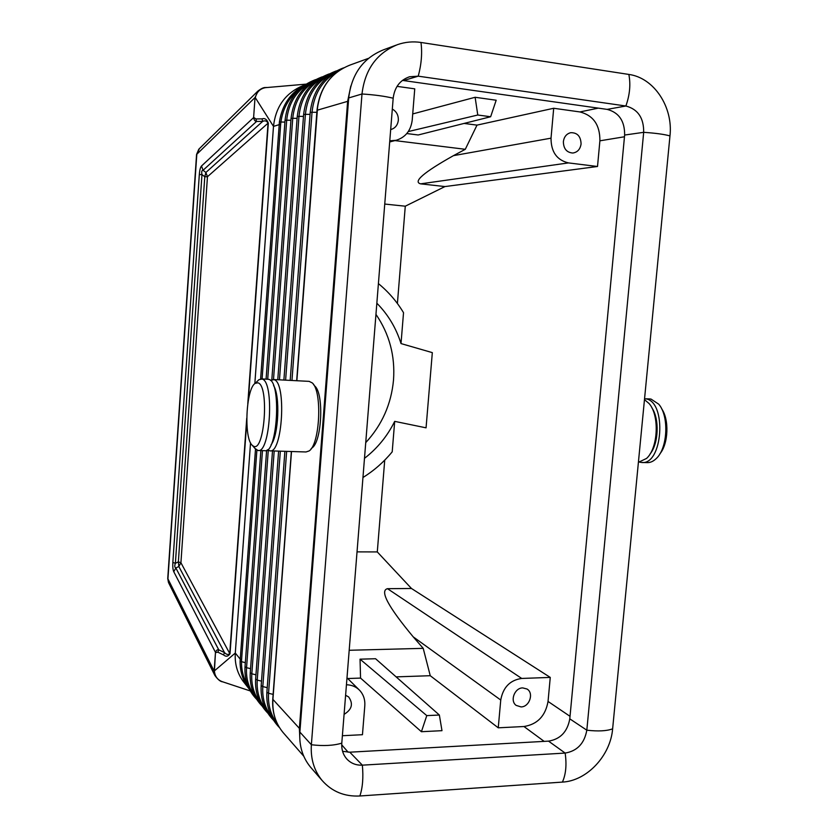 <?xml version="1.0" encoding="UTF-8"?>
<svg xmlns="http://www.w3.org/2000/svg" width="838" height="838" viewBox="0 0 838 838"><rect width="100%" height="100%" fill="white"/><g stroke="black" fill="none" stroke-linecap="round" stroke-linejoin="round"><path stroke-width="1.26" d="M172.848 562.424C172.607 566.708 172.911 569.809 173.77 571.726L175.844 567.965L178.84 566.53L178.368 561.869L175.383 563.304L172.848 562.424L199.318 174.576L201.968 174.555L175.383 563.304C174.451 565.839 174.608 567.389 175.844 567.965L218.76 649.838L224.49 652.561L223.547 654.918L217.828 652.174L218.76 649.838C217.356 649.44 216.256 650.288 215.481 652.362L214.413 671.112C214.978 676.612 217.744 680.173 222.699 681.818L222.803 681.86M173.77 571.726L215.481 652.362L214.14 671.102L214.842 675.418C217.922 679.639 220.551 681.776 222.719 681.828L250.269 690.941M255.506 449.084L240.097 661.287C240.045 671.322 242.748 680.142 248.195 687.747L242.968 681.053C237.206 672.956 234.64 663.623 235.289 653.053L214.14 671.102L167.935 578.88L196.804 154.307L199.402 148.619M244.455 682.949L242.968 681.053M305.095 84.722L300.077 86.932C284.375 94.642 275.513 107.788 273.492 126.391L254.836 383.626M250.541 442.789L235.289 653.053L240.192 659.097L241.595 659.726L241.501 661.769C241.417 670.306 243.418 678.036 247.493 684.95M284.019 733.585L282.993 732.412C275.503 723.225 272.141 712.227 272.916 699.416L291.509 451.514L272.916 699.416C272.706 704.014 272.696 704.004 272.884 699.374L272.779 698.976M311.045 448.854L311.862 448.005C321.907 442.223 324.18 393.514 314.763 386.046L313.485 384.474M270.224 450.854L305.985 451.965L309.013 450.98C319.99 444.706 322.504 391 312.197 382.872L309.096 381.363M350.808 86.042L347.634 101.346L317.152 110.228L317.717 105.473L296.861 380.735M347.634 101.346L299.386 728.369L299.952 741.316M316.994 110.386L296.82 380.735M199.318 174.576C199.674 170.104 200.397 167.254 201.497 166.008L203.068 170.271L256.543 121.458L255.925 118.954L262.053 118.86L262.671 121.384L205.886 172.471L204.786 176.745L201.968 174.555C201.392 171.727 201.759 170.303 203.068 170.271L205.886 172.471L207.457 176.734L180.924 562.748L178.84 566.53L224.49 652.561C226.501 654.677 228.25 655.012 229.748 653.567L230.01 653.776C228.093 656.563 225.946 656.94 223.547 654.918M214.842 675.418L168.742 583.028M661.643 408.766C669.353 419.482 668.431 443.731 659.925 453.787M262.084 378.944L280.678 124.192L273.492 126.391L255.307 97.679C256.711 91.981 260.084 88.639 265.416 87.665L305.985 84.146M262.053 118.86C264.745 117.907 266.84 119.331 268.338 123.123L268.045 123.176C266.767 120.892 264.976 120.295 262.671 121.384L256.543 121.458C255.066 121.363 254.082 120.075 253.61 117.603L255.035 97.533L258.282 90.682M201.497 166.008L253.61 117.603L255.035 97.533L196.574 154.485M384.726 460.146L377.289 551.928L357.03 551.875M342.375 735.722L362.456 734.706L364.802 705.785C365.2 699.688 363.493 694.555 359.701 690.386C356.15 686.751 351.73 684.876 346.44 684.772M464.084 123.427L477 125.124L465.289 149.3L453.463 155.648L551.027 138.165L553.698 108.27L579.938 111.936C593.377 115.424 600.029 125.04 599.893 140.815L597.515 166.49L444.947 186.57L405.278 206.2L384.747 204.053M477 125.124L553.698 108.27M453.463 155.648C423.724 172.356 412.767 181.752 420.592 183.847L444.947 186.57M465.289 149.3L394.97 140.595M498.254 727.813L500.747 700.034C503.062 687.317 510.049 680.121 521.707 678.445L550.262 677.418L548.042 701.448C545.412 716.029 537.388 724.388 523.949 726.515L498.254 727.813L430.25 675.711L396.112 676.874M342.574 751.298L349.792 752.189L548.534 741.138C560.36 739.2 567.441 731.773 569.788 718.847L624.635 135.044L643.678 132.331C643.856 117.98 637.917 109.202 625.881 106.007L418.246 76.174L409.604 76.75C400.051 80.039 394.572 87.204 393.179 98.224L341.789 743.149C341.38 749.465 343.088 754.787 346.922 759.113C351.017 763.408 356.16 765.419 362.362 765.157L565.147 753.069C577.193 751.047 584.421 743.411 586.82 730.191L643.678 132.331C655.525 133.127 664.293 134.321 669.971 135.913L612.63 728.83C610.514 755.625 586.967 780.901 562.413 782.095L359.869 795.985C344.46 796.76 331.848 791.564 322.043 780.398C314.041 770.531 310.489 758.652 311.369 744.752L361.995 93.982C364.928 69.502 376.775 53.056 397.537 44.624C405.173 41.984 412.987 41.261 420.98 42.466L628.846 74.435C654.09 77.777 673.291 107.128 669.971 135.913M376.849 303.199C388.099 314.596 396.165 328.056 401.014 343.58L432.324 352.63L426.06 427.83L394.688 421.367L392.205 451.839C383.814 462.042 374.062 470.6 362.959 477.503M349.184 650.278L423.211 648.35L413.207 636.849C388.141 606.712 379.562 590.664 387.481 588.685L411.479 588.486L377.289 551.928M439.363 715.034L441.982 730.673L421.409 731.71L426.772 715.61L439.363 715.034L375.56 658.731L360.047 659.171L360.55 678.089L347.707 678.529M430.25 675.711L423.211 648.35M426.772 715.61L360.047 659.171M390.686 129.586C395.127 128.329 397.683 125.208 398.343 120.222C398.49 115.173 396.479 111.454 392.32 109.066M389.785 140.815L396.196 140.281C405.519 137.327 410.861 130.592 412.223 120.054L414.747 88.838L397.055 86.366M550.262 677.418L411.479 588.486M421.409 731.71L360.55 678.089M649.502 398.909L651.032 399.087L658.71 404.167C669.258 415.962 667.76 448.299 656.196 458.606C653.231 461.466 650.12 462.806 646.873 462.618L642.097 462.461M271.041 444.831C278.666 435.299 280.353 395.683 273.565 385.574M396.102 45.158L383.406 49.851C363.116 58.084 351.551 74.111 348.702 97.941L299.878 732.087C299.03 745.652 302.518 757.259 310.343 766.917L311.422 768.153M345.602 695.268L348.618 696.923C353.479 703.742 351.96 709.545 344.083 714.343M253.296 446.067C264.494 453.704 269.543 385.082 257.894 382.819L255.171 383.354C245.974 388.696 243.649 438.316 252.269 445.313L253.296 446.067M254.878 448.34L257.968 450.467C270.391 453.945 274.56 381.028 262.022 379.048L258.942 379.677L257.496 381.081M408.284 131.566L477.775 115.016L475.125 97.281L496.18 100.225L490.649 116.744L477.775 115.016M412.715 113.937L475.125 97.281M551.027 138.165C551.027 151.877 556.83 160.121 568.468 162.907L597.515 166.49M406.807 133.546L418.183 134.981L490.649 116.744M397.401 303.513L405.278 206.2M649.817 398.93L645.553 398.804C667.174 401.13 662.91 465.834 641.395 462.44L639.761 462.188M260.618 378.933L279.41 121.96C282.155 104.75 290.671 92.369 304.948 84.827M280.678 124.192L280.898 122.034C282.846 108.552 288.827 97.816 298.831 89.834M522.744 687.904C514.647 687.778 509.693 700.882 516.145 705.387L521.027 706.916C529.511 706.979 534.162 692.995 526.976 689.004L522.744 687.904M378.409 283.611C388.444 291.813 396.814 301.512 403.528 312.7L401.014 343.58M638.399 462.335L646.538 458.438C658.176 448.194 659.695 415.281 649.073 403.528L644.464 399.632M365.735 442.632C382.034 424.95 391.294 404.063 393.514 379.981C395.232 355.857 389.377 333.985 375.958 314.376M258.366 450.477L264.85 450.687C277.462 454.165 281.631 381.395 268.914 379.405L268.013 379.247M650.037 454.018C658.678 443.658 659.632 418.749 651.807 407.729M267.563 449.734L269.815 450.834C282.553 454.322 286.722 381.657 273.869 379.656L270.527 380.421M624.635 135.044C624.781 121.039 618.947 112.481 607.131 109.38L402.439 80.396M581.08 143.958C580.242 149.279 577.487 152.307 572.815 153.029C566.677 152.537 563.534 148.755 563.366 141.653C564.079 136.762 566.53 133.776 570.72 132.687C577.351 132.582 580.797 136.343 581.08 143.958M394.688 421.367C387.397 436.095 377.33 448.414 364.478 458.344M256.889 450.153L241.595 659.726M240.097 661.287L245.325 662.68M279.41 121.96L284.91 122.107M265.751 709.524C259.382 701.165 256.543 691.36 257.235 680.1L261.508 681.147M274.194 450.98L257.235 680.1L255.642 679.052M262.472 450.614L246.561 667.687L245.031 666.723M267.71 379.226L286.701 120.19L285.035 120.41M254.626 695.729C248.593 687.736 245.901 678.382 246.561 667.687L250.562 668.661M310.552 82.711C296.453 90.525 288.502 103.022 286.701 120.19L290.912 120.263M268.286 450.289L251.819 673.804L250.258 672.799M273.502 379.53L292.745 118.294L291.048 118.525M260.105 702.527C253.914 694.356 251.149 684.782 251.819 673.804L255.957 674.81M317.235 79.903C302.769 87.875 294.609 100.665 292.745 118.294L297.102 118.368M279.463 379.834L298.977 116.346L297.239 116.587M324.138 77.002C309.285 85.13 300.894 98.245 298.977 116.346L303.482 116.409M271.564 716.731C265.018 708.194 262.095 698.138 262.807 686.573L267.228 687.673M277.556 724.158C270.821 715.432 267.814 705.125 268.548 693.256L273.125 694.388M272.916 699.405L299.386 728.369M284.889 451.305L266.882 692.261L268.548 693.256L286.648 451.368M291.959 380.483L312.029 112.25L316.848 112.313M279.578 727.73C270.339 718.292 266.107 706.465 266.882 692.261L266.893 692.136M338.583 70.937C322.934 79.39 314.072 93.154 312.029 112.25L310.196 112.512M278.604 451.116L261.173 685.62L262.807 686.573L280.332 451.169M285.611 380.159L305.399 114.324L310.06 114.387M273.586 720.303C264.557 711.053 260.419 699.489 261.173 685.62L261.184 685.494M331.251 74.016C315.999 82.302 307.389 95.742 305.399 114.324L303.618 114.576M255.925 118.954L253.893 117.55M268.338 123.123L248.299 400.491M246.781 421.629L230.01 653.776M217.828 652.174L215.733 652.551M167.747 578.377L168.469 582.483L167.747 578.513L196.574 154.433L198.826 149.195L257.622 91.332C261.089 88.556 263.792 87.288 265.73 87.55L266.411 87.466M246.749 418.12L229.748 653.567L180.924 562.748L178.368 561.869L204.786 176.745L207.457 176.734L268.045 123.176L247.786 403.769M544.155 741.379L523.949 726.515M570.029 716.322L548.042 701.448M628.846 74.435C630.794 84.397 629.799 94.914 625.881 106.007L607.131 109.38M348.168 752.22L341.715 744.814M562.413 782.095C565.912 774.354 566.813 764.675 565.147 753.069L548.534 741.138M612.63 728.83C606.785 731.04 598.185 731.49 586.82 730.191L569.788 718.847M349.792 752.189L362.362 765.157C363.493 777.538 362.655 787.814 359.869 795.985M420.98 42.466C422.352 52.972 421.441 64.212 418.246 76.174L403.686 80.532M348.702 97.941L361.995 93.982C374.617 94.799 385.009 96.213 393.179 98.224M521.707 678.445L387.481 588.685M420.592 183.847L568.468 162.907M299.878 732.087L311.369 744.752C323.447 746.176 333.587 745.642 341.789 743.149M598.301 108.133L579.938 111.936M624.478 136.772L599.893 140.815M500.747 700.034L413.207 636.849M317.183 110.218C319.844 87.801 330.811 72.749 350.106 65.029L368.427 58.367M267.772 713.096C258.942 704.025 254.899 692.722 255.632 679.168L272.507 450.917M315.528 79.652C297.605 86.45 287.444 100.026 285.035 120.368L266.086 379.153M260.859 450.561L245.021 666.828C244.329 679.754 248.205 690.585 256.648 699.29M322.232 76.834C303.911 83.769 293.52 97.648 291.048 118.483L271.826 379.687M266.631 450.331L250.248 672.904C249.535 686.144 253.495 697.206 262.137 706.099M329.135 73.933C310.416 81.003 299.784 95.207 297.239 116.534L277.776 379.75M303.754 756.201L282.993 732.412C275.398 723.1 271.994 711.996 272.769 699.112L291.362 451.514M350.106 65.029C330.685 72.812 319.645 87.906 316.994 110.323L296.683 380.724M343.611 67.857C324.023 75.211 312.888 90.085 310.207 112.46L290.189 380.389M336.268 70.937C317.12 78.154 306.237 92.683 303.618 114.534L283.883 380.064M249.389 689.307L248.195 687.747M346.995 677.816L358.874 689.569M396.196 140.281L389.701 141.947M408.944 76.949L409.604 76.75M310.343 766.917L322.043 780.398M268.202 379.258L261.32 378.902M309.295 381.374L273.157 379.509M252.269 445.313L255.674 449.262M255.171 383.354L258.942 379.677"/></g></svg>
